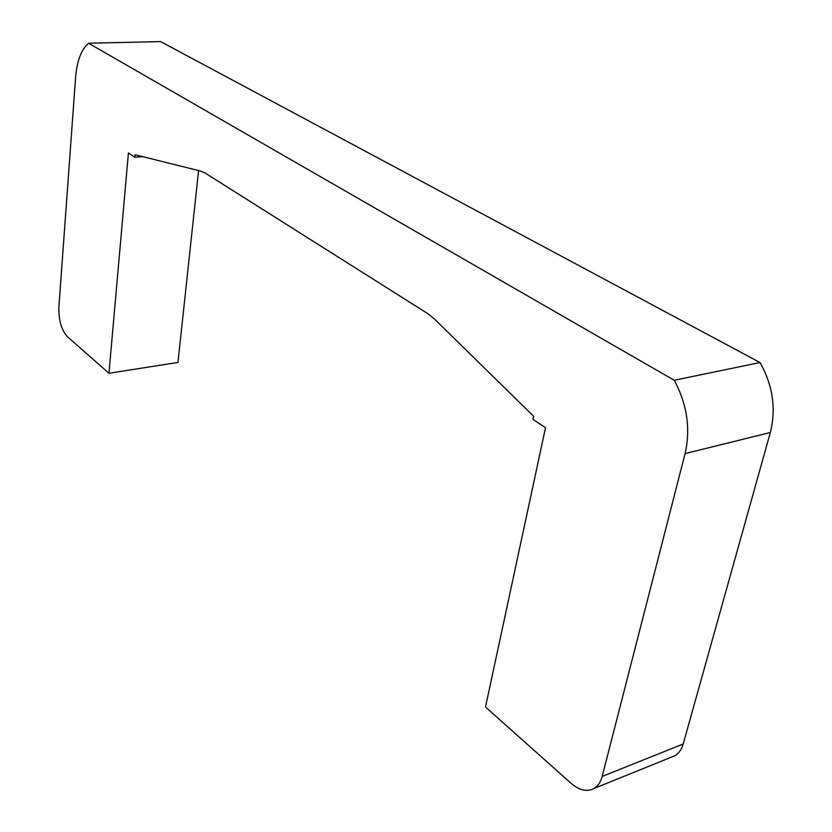 <?xml version="1.0" encoding="UTF-8"?>
<svg xmlns="http://www.w3.org/2000/svg" width="832" height="832" viewBox="0 0 832 832"><rect width="100%" height="100%" fill="white"/><g stroke="black" fill="none" stroke-linecap="round" stroke-linejoin="round"><path stroke-width="1.25" d="M670.79 757.401L674.97 755.716C678.881 753.334 681.626 749.424 683.186 744.006L770.338 432.515C776.266 408.637 772.824 385.31 760.011 362.534L160.607 41.6L88.546 43.222C81.328 49.39 77.012 60.746 75.608 77.272L58.885 307.039C58.552 320.174 61.443 330.106 67.538 336.835L108.961 373.256L177.965 362.45L198.578 170.56M108.961 373.256L128.419 152.942L134.898 157.217L142.73 156.666M88.546 43.222L674.242 380.276C687.118 404.248 690.737 428.678 685.1 453.565L602.17 776.433C600.683 782.028 598.031 786.022 594.214 788.393C587.194 792.158 579.478 790.473 571.074 783.328L485.493 707.013L545.522 427.679L533 419.432L533.666 416.302L434.2 318.781L427.773 313.633L205.213 173.087L200.574 171.049L135.117 154.773L134.898 157.217M674.242 380.276L760.011 362.534M602.17 776.433L683.186 744.006M685.1 453.565L770.338 432.515M674.97 755.716L594.214 788.393"/></g></svg>
